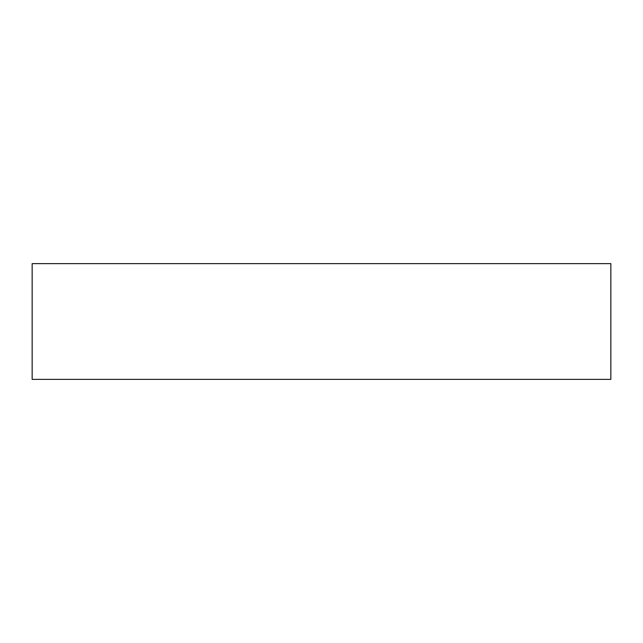 <?xml version="1.0" encoding="UTF-8"?>
<svg xmlns="http://www.w3.org/2000/svg" width="643" height="643" viewBox="0 0 643 643"><rect width="100%" height="100%" fill="white"/><g stroke="black" fill="none" stroke-linecap="round" stroke-linejoin="round"><path stroke-width="0.48" stroke-dasharray="3.21 2.41" d="M32.15 379.37L610.85 379.37M32.15 263.63L610.85 263.63"/><path stroke-width="0.96" d="M610.85 379.37L32.15 379.37L32.15 263.63L610.85 263.63L610.85 379.37"/></g></svg>
